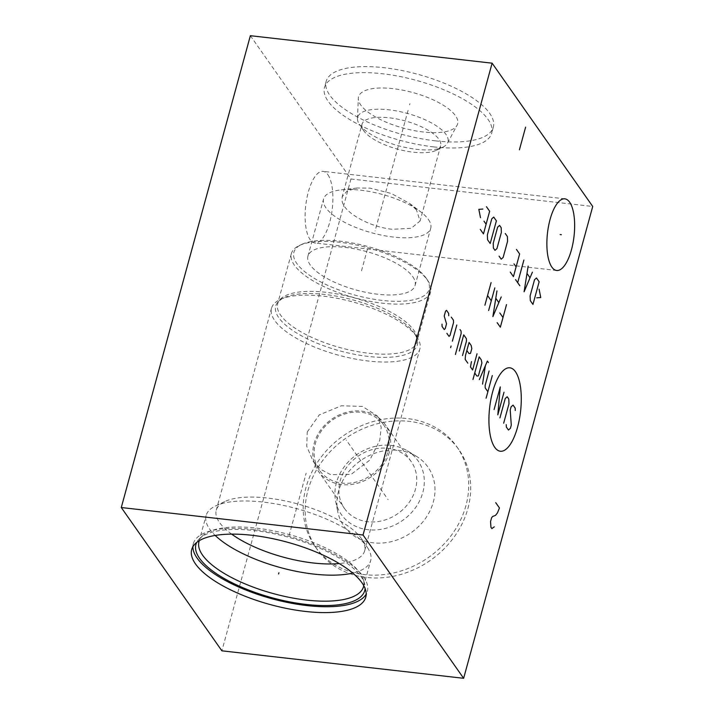 <?xml version="1.0" encoding="UTF-8"?>
<svg xmlns="http://www.w3.org/2000/svg" width="714" height="714" viewBox="0 0 714 714"><rect width="100%" height="100%" fill="white"/><g stroke="black" fill="none" stroke-linecap="round" stroke-linejoin="round"><path stroke-width="0.54" stroke-dasharray="3.57 2.68" d="M250.364 35.7L350.958 178.991L592.718 206.471M435.415 140.854A86.662 31.059 -164.7 0 0 493.329 127.146A86.662 31.059 -164.7 0 0 384.061 67.705A86.662 31.059 -164.7 0 0 326.146 81.414A86.662 31.059 -164.7 0 0 435.415 140.854M350.958 178.991L221.884 650.82M467.911 508.511A86.662 74.256 -35.1 0 0 458.87 449.624A86.662 74.256 -35.1 0 0 376.358 424.027A86.662 74.256 -35.1 0 0 307.966 490.331A86.662 74.256 -35.1 0 0 317.007 549.218A86.662 74.256 -35.1 0 0 399.519 574.815A86.662 74.256 -35.1 0 0 467.911 508.511M327.887 174.707A36.048 13.37 -83.5 0 1 331.225 215.699A36.048 13.37 -83.5 0 1 314.928 242.992A36.048 13.37 -83.5 0 1 310.126 239.636A36.048 13.37 -83.5 0 1 306.788 198.644A36.048 13.37 -83.5 0 1 323.076 171.351A36.048 13.37 -83.5 0 1 327.887 174.707M191.709 549.557L193.307 543.711A90.223 32.335 -164.7 0 1 271.043 532.144A90.223 32.335 -164.7 0 1 363.596 576.983A90.223 32.335 15.3 0 1 367.371 591.326A90.223 32.335 15.3 0 1 366.184 594.146M193.307 543.711A90.223 32.335 -164.7 0 0 192.896 546.737M363.765 585.659A85.305 30.568 15.3 0 0 363.301 579.5A85.305 30.568 15.3 0 0 359.99 573.03A85.305 30.568 -164.7 0 0 281.709 532.644A85.305 30.568 -164.7 0 0 202.83 535.598L199.866 538.294A87.501 31.362 -164.7 0 1 280.781 535.268A87.501 31.362 -164.7 0 1 361.088 576.689A87.501 31.362 15.3 0 1 364.47 583.329A87.501 31.362 15.3 0 1 365.104 588.532M199.866 538.294A87.501 31.362 -164.7 0 0 196.68 542.461M202.83 535.598A85.305 30.568 -164.7 0 0 199.295 540.659M231.675 534.134A76.916 27.569 15.3 0 1 219.484 522.452A76.916 27.569 -164.7 0 1 216.262 510.224A76.916 27.569 -164.7 0 1 224.74 501.576A76.916 27.569 -164.7 0 1 297.194 503.789A76.916 27.569 -164.7 0 1 361.436 538.588A76.916 27.569 15.3 0 1 361.757 539.061L367.46 547.54A85.305 30.568 15.3 0 0 367.112 547.022A85.305 30.568 -164.7 0 0 295.864 508.422A85.305 30.568 -164.7 0 0 215.512 505.967A85.305 30.568 -164.7 0 0 206.114 515.562A85.305 30.568 -164.7 0 0 209.675 529.128A85.305 30.568 15.3 0 0 215.191 535.438M367.46 547.54A85.305 30.568 15.3 0 1 370.673 560.579A85.305 30.568 15.3 0 1 352.743 573.074M361.757 539.061A76.916 27.569 15.3 0 1 364.649 550.824A76.916 27.569 15.3 0 1 339.221 563.551M416.681 336.651A76.916 27.569 -164.7 0 0 352.439 301.843A76.916 27.569 -164.7 0 0 279.986 299.63A76.916 27.569 -164.7 0 0 271.507 308.287A76.916 27.569 -164.7 0 0 274.72 320.515A76.916 27.569 15.3 0 0 353.626 358.731A76.916 27.569 15.3 0 0 419.894 348.878A76.916 27.569 15.3 0 0 417.003 337.115A76.916 27.569 15.3 0 0 416.681 336.651M307.243 432.006L319.229 414.932L341.408 405.775L362.48 406.436L377.385 415.994L381.231 427.356L379.768 440.252L369.754 460.146L351.136 474.355L330.752 474.685L321.202 469.616L313.053 461.155L306.743 446.277L307.243 432.006M427.615 280.29A72.203 25.874 15.3 0 1 427.918 280.727A72.203 25.874 15.3 0 1 430.631 291.767A72.203 25.874 15.3 0 1 368.424 301.022A72.203 25.874 15.3 0 1 294.355 265.144A72.203 25.874 -164.7 0 1 291.339 253.666A72.203 25.874 -164.7 0 1 299.3 245.545A72.203 25.874 -164.7 0 1 367.308 247.624A72.203 25.874 -164.7 0 1 427.615 280.29M426.49 278.612A70.106 25.124 15.3 0 0 426.196 278.183A70.106 25.124 -164.7 0 0 367.648 246.464A70.106 25.124 -164.7 0 0 301.603 244.447A70.106 25.124 -164.7 0 0 296.81 263.475A70.106 25.124 15.3 0 0 381.803 300.362A70.106 25.124 15.3 0 0 426.49 278.612L427.918 280.727M412.754 276.657A55.54 19.903 15.3 0 1 415.075 285.484A55.54 19.903 15.3 0 1 367.219 292.597A55.54 19.903 15.3 0 1 310.251 265.001A55.54 19.903 15.3 0 1 307.93 256.174A55.54 19.903 15.3 0 1 355.777 249.061A55.54 19.903 15.3 0 1 412.754 276.657M428.4 219.466A55.54 19.903 15.3 0 1 430.721 228.302A55.54 19.903 15.3 0 1 382.865 235.415A55.54 19.903 15.3 0 1 325.896 207.819A55.54 19.903 -164.7 0 1 323.576 198.992A55.54 19.903 -164.7 0 1 340.623 189.933A55.54 19.903 -164.7 0 1 420.653 211.826A55.54 19.903 -164.7 0 1 428.4 219.466M416.458 209.916L409.577 203.41L391.263 193.467L370.022 188.121L357.223 188.005L347.04 191.04L342.158 196.85L342.184 201.473C344.434 213.067 370.271 227.141 392.325 229.283L411.121 228.328L420.064 221.019L416.458 209.916M362.016 124.254A40.76 14.61 15.3 0 0 363.542 130.483A40.76 14.61 15.3 0 0 413.415 152.216A40.76 14.61 -164.7 0 0 436.165 150.351A40.76 14.61 -164.7 0 0 440.654 145.763A40.76 14.61 -164.7 0 0 389.255 117.801A40.76 14.61 15.3 0 0 362.016 124.254L342.158 196.85M436.165 150.351L442.814 147.182A46.803 16.77 -164.7 0 1 416.69 149.324A46.803 16.77 15.3 0 1 359.437 124.379A46.803 16.77 15.3 0 1 357.464 118.578A46.803 16.77 15.3 0 1 388.952 109.813A46.803 16.77 -164.7 0 1 447.455 143.202L457.058 125.271A51.346 18.403 -164.7 0 0 392.878 88.652A51.346 18.403 15.3 0 0 358.33 98.264A51.346 18.403 15.3 0 0 423.304 131.992A51.346 18.403 -164.7 0 0 457.058 125.271M442.814 147.182A46.803 16.77 -164.7 0 0 447.455 143.202M433.764 146.897A86.662 31.059 15.3 0 1 324.495 87.447A86.662 31.059 15.3 0 1 382.409 73.747A86.662 31.059 -164.7 0 1 491.678 133.188A86.662 31.059 -164.7 0 1 433.764 146.897M387.88 451.81A39.297 33.674 -35.1 0 0 383.784 425.107A39.297 33.674 -35.1 0 0 346.37 413.504A39.297 33.674 -35.1 0 0 315.356 443.564A39.297 33.674 -35.1 0 0 319.453 470.267A39.297 33.674 -35.1 0 0 356.866 481.87A39.297 33.674 -35.1 0 0 387.88 451.81M389.353 452.132A40.76 34.924 144.9 0 1 357.178 483.316A40.76 34.924 144.9 0 1 318.373 471.276A40.76 34.924 144.9 0 1 314.115 443.581A40.76 34.924 -35.1 0 1 346.29 412.389A40.76 34.924 -35.1 0 1 385.096 424.428A40.76 34.924 -35.1 0 1 389.353 452.132M344.46 508.439A40.76 34.924 144.9 0 0 383.275 520.479A40.76 34.924 144.9 0 0 415.441 489.295A40.76 34.924 -35.1 0 0 411.193 461.592A40.76 34.924 -35.1 0 0 372.378 449.552A40.76 34.924 -35.1 0 0 340.212 480.745A40.76 34.924 144.9 0 0 344.46 508.439L318.373 471.276M407.319 450.82A46.803 40.1 -35.1 0 1 422.804 492.481A46.803 40.1 144.9 0 1 377.822 529.77A46.803 40.1 144.9 0 1 335.642 501.139A46.803 40.1 144.9 0 1 336.428 482.655A46.803 40.1 -35.1 0 1 407.319 450.82L416.342 456.273A51.346 43.991 -35.1 0 0 338.57 491.205A51.346 43.991 144.9 0 0 337.704 511.474A51.346 43.991 144.9 0 0 383.98 542.89A51.346 43.991 144.9 0 0 433.336 501.978A51.346 43.991 -35.1 0 0 416.342 456.273M465.921 505.682A86.662 74.256 144.9 0 1 397.528 571.985A86.662 74.256 144.9 0 1 315.017 546.389A86.662 74.256 144.9 0 1 305.976 487.501A86.662 74.256 -35.1 0 1 374.377 421.198A86.662 74.256 -35.1 0 1 456.88 446.794A86.662 74.256 -35.1 0 1 465.921 505.682M289.081 535.562L306.154 473.15M361.498 270.829L368.094 246.749M409.907 103.673L409.577 104.887M408.087 110.322L375.082 230.97M387.738 499.131L388.139 499.711L387.738 499.131M385.953 496.587L346.254 440.047M291.339 253.666L277.648 303.718A72.203 25.874 -164.7 0 0 280.664 315.195A72.203 25.874 15.3 0 0 354.733 351.074A72.203 25.874 15.3 0 0 416.94 341.827A72.203 25.874 15.3 0 0 413.924 330.341A72.203 25.874 -164.7 0 0 339.855 294.471A72.203 25.874 -164.7 0 0 277.648 303.718C277.951 302.076 279.486 300.38 282.253 298.639L283.824 297.809A73.426 26.311 -164.7 0 1 352.993 299.916A73.426 26.311 -164.7 0 1 414.325 333.143A73.426 26.311 15.3 0 1 414.629 333.59A73.426 26.311 15.3 0 1 367.826 356.375A73.426 26.311 15.3 0 1 278.799 317.739A73.426 26.311 -164.7 0 1 283.824 297.809L279.986 299.63M365.764 597.172L367.371 591.326M363.301 579.5L364.47 583.329M199.001 541.578L206.114 515.562M363.56 586.596L370.673 560.579M224.74 501.576L215.512 505.967M216.262 510.224L271.507 308.287M364.649 550.824L419.894 348.878M430.631 291.767L416.94 341.827C417.842 340.792 417.074 338.043 414.629 333.59L417.003 337.115M301.603 244.447L299.3 245.545M415.075 285.484L430.721 228.302M307.93 256.174L323.576 198.992M357.223 188.005L340.623 189.933M409.577 203.41L420.653 211.826M440.654 145.763L420.064 221.019M363.542 130.483L359.437 124.379M357.464 118.578L358.33 98.264M326.146 81.414L324.495 87.447M493.329 127.146L491.678 133.188M383.784 425.107L377.385 415.994M319.453 470.267L313.053 461.155M411.193 461.592L385.096 424.428M335.642 501.139L337.704 511.474M317.007 549.218L315.017 546.389M458.87 449.624L456.88 446.794M556.688 270.472L314.928 242.992M564.828 198.831L323.076 171.351"/><path stroke-width="1.07" d="M463.636 678.3L592.718 206.471L492.116 63.18L250.364 35.7L121.282 507.529L221.884 650.82L463.636 678.3L363.042 535.009L121.282 507.529M492.116 63.18L363.042 535.009M569.638 202.187A36.048 13.37 -83.5 0 1 572.976 243.179A36.048 13.37 -83.5 0 1 556.688 270.472A36.048 13.37 -83.5 0 1 551.877 267.116A36.048 13.37 -83.5 0 1 548.539 226.124A36.048 13.37 -83.5 0 1 564.828 198.831A36.048 13.37 -83.5 0 1 569.638 202.187M361.998 582.829A90.223 32.335 15.3 0 1 365.764 597.172A90.223 32.335 15.3 0 1 288.028 608.739A90.223 32.335 15.3 0 1 195.475 563.899A90.223 32.335 15.3 0 1 191.709 549.557A90.223 32.335 15.3 0 1 269.446 537.999A90.223 32.335 15.3 0 1 361.998 582.829M366.184 594.146A90.223 32.335 15.3 0 1 285.538 602.045A90.223 32.335 15.3 0 1 197.082 558.053A90.223 32.335 -164.7 0 1 192.896 546.737M365.104 588.532A87.501 31.362 15.3 0 1 292.16 602.348A87.501 31.362 15.3 0 1 199.59 558.339A87.501 31.362 -164.7 0 1 196.68 542.461M363.765 585.659A85.305 30.568 15.3 0 1 363.56 586.596A85.305 30.568 15.3 0 1 290.062 597.52A85.305 30.568 15.3 0 1 202.562 555.135A85.305 30.568 -164.7 0 1 199.001 541.578A85.305 30.568 -164.7 0 1 199.295 540.659M352.743 573.074A85.305 30.568 15.3 0 1 215.191 535.438M339.221 563.551A76.916 27.569 15.3 0 1 231.675 534.134M278.906 572.753L278.567 573.976L278.906 572.753M560.133 234.576L561.382 234.719M519.417 149.806L525.611 127.154M492.66 391.79A42.001 15.574 96.5 0 0 494.757 447.339A42.001 15.574 96.5 0 0 517.543 427.24A42.001 15.574 96.5 0 0 515.446 371.699A42.001 15.574 96.5 0 0 492.66 391.79M506.235 424.625L506.324 426.999L508.457 430.033L510.403 428.311L511.286 425.08L510.215 410.059L511.099 406.828L513.054 405.106L515.178 408.14L515.267 410.514M499.934 417.895L505.244 398.483L507.199 396.77L508.796 399.046L508.975 403.794L503.665 423.206M504.004 392.218L497.81 414.87L500.282 386.908L494.079 409.559M492.294 375.537L486.1 398.189M489.099 370.994L485.118 385.551L485.208 387.925L487.867 391.718M488.447 362.569L487.385 361.052L479.353 379.589M482.548 384.132L485.377 365.684M474.739 373.011L476.872 376.046L478.38 375.948L481.914 363.007L481.29 359.874L479.165 356.839L472.971 379.482M471.454 361.587L470.481 366.951L472.614 369.986L477.032 353.805M466.84 350.52L468.964 353.555L470.472 353.457L471.802 348.602L471.178 345.469L469.053 342.434L465.51 355.376L465.162 359.365L467.822 363.158M462.494 355.581L466.483 341.015L466.394 338.641L463.725 334.848L459.307 351.029M455.407 354.465L461.155 333.438L461.065 331.064L460.003 329.547M456.808 324.995L452.381 341.176M451.061 346.022L450.614 347.647L451.061 346.022M446.884 333.34L449.017 336.374L449.99 335.509L453.533 322.567L453.435 320.193L451.31 317.159M448.74 315.749L448.651 313.366L446.518 310.34L445.545 311.197L444.215 316.052L446.527 323.835L445.197 328.69L444.224 329.547L442.091 326.512L442.002 324.138M497.149 322.657L500.344 327.199L506.538 304.557M499.8 312.946L502.995 317.498M496.953 290.91L492.892 316.588L501.21 296.97M498.729 302.433L495.891 298.39M494.829 287.876L488.626 310.519M484.904 305.217L491.098 282.565M491.286 300.817L487.564 295.507M536.732 297.809L540.757 297.542L539.097 289.188M539.15 281.771L536.491 277.978L534.536 279.701L530.118 295.873L530.297 300.63L532.956 304.414L539.15 281.771M528.155 266.099L524.085 291.785L532.412 272.168M529.931 277.63L527.093 273.587M523.889 260.039L517.695 282.682M519.828 285.716L515.57 279.647M510.242 272.07L513.437 276.621L519.631 253.97L516.436 249.418M513.964 263.877L516.097 266.911M499.068 256.147L501.192 259.182L503.147 257.459L507.574 241.287L507.395 236.53L505.262 233.505M501.362 232.443L501.183 227.686L499.586 225.41L497.64 227.132L493.213 243.313L493.392 248.061L494.989 250.337L496.935 248.615L501.362 232.443M496.391 220.867L493.731 217.074L491.785 218.796L487.359 234.968L487.537 239.726L490.197 243.51L496.391 220.867M480.263 229.364L483.458 233.906L489.652 211.264L486.457 206.712M483.985 221.17L486.109 224.205M482.851 209.068L478.835 209.345L480.495 217.699M495.721 502.647L499.452 507.957L497.435 512.955L495.471 515.401L492.58 516.525L491.598 517.748L490.563 521.523L490.929 527.289L491.857 528.61L494.284 526.825"/></g></svg>
